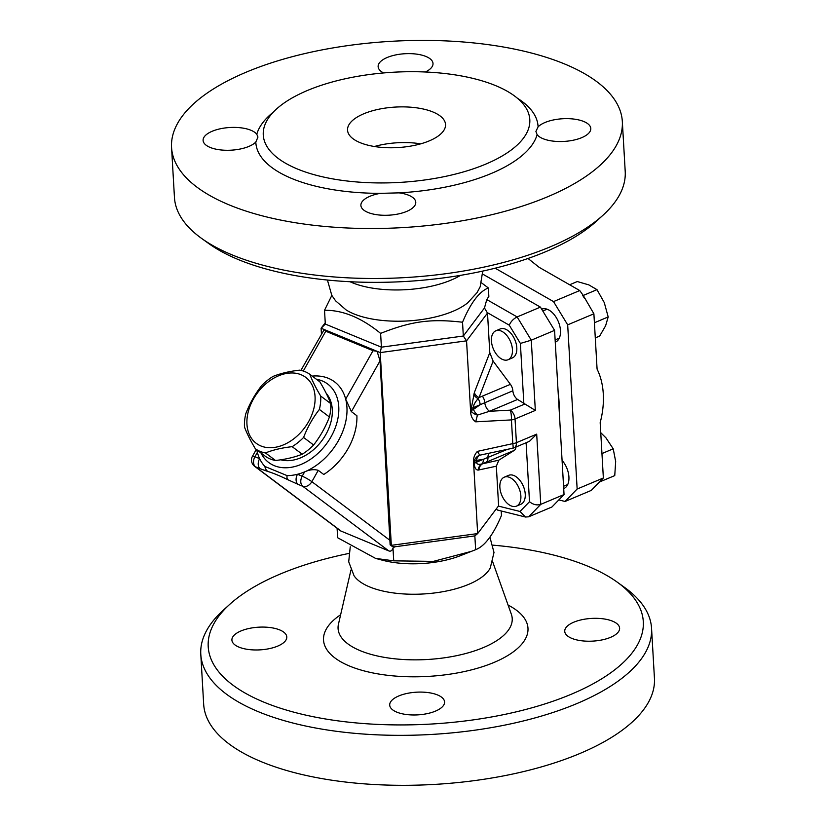 <?xml version="1.0" encoding="UTF-8"?>
<svg xmlns="http://www.w3.org/2000/svg" width="826" height="826" viewBox="0 0 826 826"><rect width="100%" height="100%" fill="white"/><g stroke="black" fill="none" stroke-linecap="round" stroke-linejoin="round"><path stroke-width="1.24" d="M489.901 537.086L493.989 552.47L490.293 567.896A70.21 29.024 176.7 0 1 439.793 592.221A70.21 29.024 176.7 0 1 369.697 586.945A70.21 29.024 176.7 0 1 354.044 575.753L348.706 561.773L350.245 546.802M337.091 528.258L337.638 537.736L375.572 558.397L382.614 560.255A62.817 25.967 -3.3 0 0 460.123 555.784L475.642 549.693C484.707 546.213 493.318 534.794 501.475 515.434L501.217 510.984M229.566 604.508L222.906 610.569A225.756 93.317 -3.3 0 0 200.79 654.275A225.756 93.317 -3.3 0 0 258.724 711.857A225.756 93.317 -3.3 0 0 509.528 724.123A225.756 93.317 -3.3 0 0 651.549 628.287A225.756 93.317 -3.3 0 0 624.559 587.41L617.239 582.154A217.909 90.065 176.7 0 1 430.945 724.061A217.909 90.065 176.7 0 1 229.566 604.508A217.909 90.065 176.7 0 1 348.675 553.482M493.06 545.16A217.909 90.065 176.7 0 1 587.379 566.027A217.909 90.065 176.7 0 1 617.239 582.154M277.722 646.097A27.485 11.357 176.7 0 1 248.492 649.494A27.485 11.357 176.7 0 1 231.91 640.109A27.485 11.357 176.7 0 1 258.693 627.182A27.485 11.357 176.7 0 1 286.787 636.939A27.485 11.357 176.7 0 1 277.722 646.097M437.522 694.945A27.485 11.357 176.7 0 1 444.574 701.945A27.485 11.357 176.7 0 1 417.791 714.872A27.485 11.357 176.7 0 1 389.707 705.115A27.485 11.357 176.7 0 1 406.991 693.448A27.485 11.357 176.7 0 1 437.522 694.945M573.791 622.195A27.485 11.357 176.7 0 1 603.032 618.798A27.485 11.357 176.7 0 1 619.614 628.183A27.485 11.357 176.7 0 1 592.82 641.11A27.485 11.357 176.7 0 1 564.736 631.353A27.485 11.357 176.7 0 1 573.791 622.195M651.549 628.287L654.44 678.26A225.756 93.317 176.7 0 1 512.409 774.096A225.756 93.317 176.7 0 1 261.605 761.82A225.756 93.317 176.7 0 1 203.671 704.248L200.79 654.275M482.735 271.083L480.154 286.818L477.036 292.652L467.681 302.853A70.21 29.024 176.7 0 1 452.978 311.299A70.21 29.024 176.7 0 1 353.951 313.911A70.21 29.024 176.7 0 1 346.042 309.874L335.573 300.809L331.804 295.367L327.426 280.045M460.516 275.357A70.21 29.024 176.7 0 1 352.155 282.657A70.21 29.024 176.7 0 1 349.997 281.728M420.733 143.838A49.075 20.289 -3.3 0 0 374.405 146.501M360.136 142.661A49.075 20.289 176.7 0 1 347.54 130.147A49.075 20.289 176.7 0 1 395.365 107.07A49.075 20.289 176.7 0 1 445.534 124.499A49.075 20.289 176.7 0 1 414.662 145.335A49.075 20.289 176.7 0 1 360.136 142.661M201.441 238.301L208.761 243.567A217.909 90.065 -3.3 0 0 405.421 281.49A217.909 90.065 -3.3 0 0 596.434 221.213L603.094 215.142A225.756 93.317 176.7 0 1 232.385 254.997A225.756 93.317 176.7 0 1 201.441 238.301A225.756 93.317 176.7 0 1 174.451 197.424L171.56 147.462A225.756 93.317 176.7 0 1 391.576 41.3A225.756 93.317 176.7 0 1 622.329 121.463A225.756 93.317 176.7 0 1 480.309 217.3A225.756 93.317 176.7 0 1 229.504 205.034A225.756 93.317 176.7 0 1 171.56 147.462M622.329 121.463L625.21 171.436A225.756 93.317 176.7 0 1 603.094 215.142M256.783 134.256L257.96 137.054L255.812 142.062A27.485 11.357 176.7 0 1 210.155 147.431A27.485 11.357 176.7 0 1 203.103 140.42A27.485 11.357 176.7 0 1 226.159 127.823A27.485 11.357 176.7 0 1 256.783 134.256A141.339 58.419 -3.3 0 1 273.261 112.181M537.117 134.659L535.909 131.458L538.077 126.863A27.485 11.357 176.7 0 1 583.745 121.494A27.485 11.357 176.7 0 1 590.797 128.505A27.485 11.357 176.7 0 1 567.741 141.101A27.485 11.357 176.7 0 1 537.117 134.659A141.339 58.419 -3.3 0 1 399.02 192.861A27.485 11.357 176.7 0 1 415.767 202.267A27.485 11.357 176.7 0 1 406.702 211.415A27.485 11.357 176.7 0 1 377.472 214.812A27.485 11.357 176.7 0 1 360.89 205.426A27.485 11.357 176.7 0 1 380.301 193.356L399.02 192.861M297.525 169.051A133.492 55.177 176.7 0 1 263.267 135.01A133.492 55.177 176.7 0 1 393.362 72.234A133.492 55.177 176.7 0 1 529.807 119.636A133.492 55.177 176.7 0 1 445.823 176.31A133.492 55.177 176.7 0 1 297.525 169.051M383.605 72.946A27.485 11.357 176.7 0 1 378.132 66.658A27.485 11.357 176.7 0 1 387.188 57.5A27.485 11.357 176.7 0 1 416.428 54.103A27.485 11.357 176.7 0 1 433.01 63.488A27.485 11.357 176.7 0 1 425.38 71.996M562.072 460.361A17.862 10.604 67.1 0 1 563.9 488.486A17.862 10.604 67.1 0 1 563.704 488.558M495.146 268.192L553.523 301.593L567.679 324.845L577.147 489.023L603.362 477.986L600.172 422.654A72.161 49.839 -67.6 0 0 597.084 369.119L593.894 313.797L583.249 295.45L596.992 289.658L588.824 284.887L577.281 281.542L569.641 284.764M577.147 489.023L565.056 501.465L591.261 490.417L603.362 477.986M567.679 324.845L593.894 313.797M526.1 442.746L529.507 501.702L519.998 511.47L525.491 517.024L528.65 516.808L551.944 506.988L564.044 494.547L554.576 330.369L531.283 340.188L517.128 316.936L486.772 299.57L484.47 307.984L463.324 336.027L462.529 322.233C430.738 318.557 411.472 321.18 380.61 333.384C361.458 317.742 342.759 310.039 324.525 310.277L331.825 295.409M554.576 330.369L540.421 307.117L517.128 316.936C513.473 318.774 510.85 321.52 509.26 325.176L520.38 343.43L531.283 340.188L535.331 410.419L517.592 399.443A7.857 4.657 -112.9 0 1 512.853 390.781A7.857 4.657 67.1 0 0 510.416 384.338L479.049 397.554L493.132 361.117L510.416 384.338M564.044 494.547L540.751 504.366L536.693 434.135L516.415 442.684L515.042 418.968A7.857 3.242 176.7 0 1 511.428 419.907A7.857 1.6 -93.1 0 0 510.303 410.15L489.539 411.276A7.857 4.657 67.1 0 1 484.8 402.613A7.857 4.657 -112.9 0 0 482.363 396.16M255.368 448.776L265.414 456.324A46.132 32.844 -53.1 0 0 275.512 460.485C285.682 459.359 294.583 457.263 302.202 454.217A46.132 32.844 -53.1 0 0 313.622 444.997C320.168 436.624 325.434 427.279 329.429 416.975A46.132 32.844 -53.1 0 0 330.751 403.604C328.407 397.316 324.783 390.068 319.879 381.86L309.833 374.312C312.176 380.6 315.8 387.848 320.705 396.057A46.132 32.844 126.9 0 1 319.383 409.438C312.837 417.811 307.561 427.156 303.576 437.45A46.132 32.844 126.9 0 1 292.156 446.67C281.976 447.795 273.086 449.891 265.466 452.937A46.132 32.844 126.9 0 1 255.368 448.776C250.464 440.568 246.84 433.32 244.486 427.032A46.132 32.844 126.9 0 1 245.818 413.661C249.803 403.356 255.079 394.012 261.625 385.639A46.132 32.844 126.9 0 1 273.045 376.419C280.664 373.373 289.554 371.277 299.735 370.151A46.132 32.844 126.9 0 1 305.083 371.69A46.132 32.844 126.9 0 1 309.833 374.312M301.098 374.736A41.228 29.344 -53.1 0 0 247.088 418.317A41.228 29.344 -53.1 0 0 294.83 437.986A41.228 29.344 -53.1 0 0 301.098 374.736M330.751 403.604L320.705 396.057M329.429 416.975L319.383 409.438M313.622 444.997L303.576 437.45M302.202 454.217L292.156 446.67M275.512 460.485L265.466 452.937M326.198 393.31A41.228 29.344 126.9 0 1 323.193 438.812A41.228 29.344 126.9 0 1 280.757 459.793M491.429 340.952A15.704 9.323 67.1 0 1 495.827 330.803A15.704 9.323 67.1 0 1 510.52 341.654A15.704 9.323 67.1 0 1 508.031 359.754A15.704 9.323 67.1 0 1 497.469 355.562A15.704 9.323 67.1 0 1 491.429 340.952M495.827 330.803L500.195 328.965A15.704 9.323 67.1 0 1 514.887 339.816A15.704 9.323 67.1 0 1 512.399 357.906L508.031 359.754M595.278 337.906L599.666 336.058L605.613 325.774L608.184 316.926L604.271 302.574L596.992 289.658M594.41 322.77L608.184 316.926M583.249 295.45L579.738 290.545L539.172 267.335L528.02 258.466M584.323 298.083L582.547 295.171M509.549 477.376A15.704 9.323 67.1 0 1 520.266 492.028A15.704 9.323 67.1 0 1 516.467 506.131A15.704 9.323 67.1 0 1 501.785 495.28A15.704 9.323 67.1 0 1 504.273 477.18A15.704 9.323 67.1 0 1 509.549 477.376M504.273 477.18L508.64 475.342A15.704 9.323 67.1 0 1 513.917 475.539A15.704 9.323 67.1 0 1 524.644 490.179A15.704 9.323 67.1 0 1 520.834 504.283L516.467 506.131M599.439 482.012L614.75 475.611L615.669 461.497L613.212 448.817L605.985 437.894L600.75 432.69M601.947 453.567L613.212 448.817M601.008 481.403L600.956 480.453M541.66 309.151A17.862 10.604 67.1 0 1 553.637 313.983A17.862 10.604 67.1 0 1 560.472 330.565A17.862 10.604 67.1 0 1 555.464 342.098A17.862 10.604 67.1 0 1 555.258 342.181M473.505 461.28L474.186 461.91A7.857 7.403 121.9 0 1 479.761 455.188L477.397 451.378C474.713 454.331 473.422 457.635 473.505 461.28L477.665 533.575L391.328 545.336L380.218 352.599L466.556 340.839L487.505 313.064L489.787 352.65L493.132 361.117M515.982 447.011A7.857 4.657 67.1 0 1 514.226 450.407L498.842 460.165L496.333 466.215L498.615 505.801L477.665 533.575L474.847 535.898L475.642 549.693M540.421 307.117L482.838 274.18M553.523 301.593L579.738 290.545M565.056 501.465L558.83 499.916M559.181 410.212A89.91 53.349 -112.9 0 0 558.149 392.329M303.297 371.039L325.764 331.226L324.226 329.533L377.09 351.308L373.011 350.689L345.681 399.134A54.97 39.132 126.9 0 1 304.639 471.873C309.595 469.612 314.128 469.106 318.247 470.345L323.761 474.485A54.97 39.132 -53.1 0 0 356.904 415.746L351.391 411.606L345.681 399.134A54.97 39.132 126.9 0 0 312.218 376.109M300.922 370.389L324.226 329.533L321.097 328.242L321.438 334.034M325.764 331.226L373.011 350.689M470.727 413.134C471.243 417.016 472.895 419.918 475.693 421.828L477.449 415.086A7.857 3.738 14.8 0 1 471.243 410.914L470.727 413.134L466.556 340.839L463.324 336.027L381.405 347.178L380.218 352.599L377.09 351.308L380.032 360.859L390.13 544.84L392.598 546.698L394.704 546.812L392.99 548.134C392.102 550.663 390.719 551.603 388.85 550.942L340.632 530.912L254.635 466.318A7.857 5.586 -53.1 0 0 255.523 466.824A7.857 5.421 -67.6 0 1 254.945 456.737A7.857 1.002 -150.6 0 0 252.508 456.189A7.857 7.857 0 0 0 254.635 466.318M341.592 531.469L255.523 466.824L260.221 468.765A7.857 5.421 -67.6 0 1 259.643 458.667A54.97 39.132 126.9 0 1 257.382 452.4A54.97 39.132 126.9 0 1 256.814 449.871M260.221 468.765L267.892 471.491A7.857 6.804 -73.5 0 1 264.909 466.473A54.97 39.132 126.9 0 1 259.643 458.667L254.945 456.737L257.382 452.4M390.399 540.669L311.856 481.672A7.857 1.002 -150.6 0 0 302.202 476.199A7.857 5.421 112.4 0 0 302.781 486.297A7.857 5.586 -53.1 0 0 311.856 481.672L318.247 470.345M267.892 471.491C272.859 472.957 279.498 475.693 287.82 479.7A7.857 3.583 115.7 0 1 287.076 475.611A54.97 39.132 126.9 0 0 297.505 474.269L302.202 476.199L304.639 471.873A54.97 39.132 126.9 0 1 297.505 474.269A7.857 5.421 112.4 0 0 298.083 484.366L302.781 486.297L388.85 550.942M287.076 475.611L264.909 466.473M316.389 379.237A49.075 34.94 126.9 0 1 332.919 433.237A49.075 34.94 126.9 0 1 274.304 465.678A49.075 34.94 126.9 0 1 260.985 452.999M529.507 501.702C533.142 504.655 536.89 505.543 540.751 504.366L528.65 516.808M475.693 421.828L511.428 419.907L512.791 443.624A7.857 1.032 -102.4 0 1 512.843 448.188A7.857 7.857 0 0 0 514.206 447.754L529.497 441.311L536.693 434.135M525.491 517.024L497.459 510.045L496.333 508.837M487.505 313.064L484.47 307.984M481.558 282.864L488.362 287.975L488.847 296.41L486.772 299.57M498.842 460.165L481.857 463.944C478.491 464.852 476.705 464.264 476.499 462.199A7.857 3.242 -3.3 0 0 474.289 463.716C474.589 467.898 475.89 470.025 478.182 470.087L496.333 466.215M489.106 453.391A7.857 4.657 -112.9 0 0 487.97 457.521A7.857 4.657 -112.9 0 1 486.173 462.23L482.859 463.623A7.857 7.455 -102.2 0 0 478.853 470.004M478.182 470.087A7.857 7.486 88.7 0 1 481.857 463.944A7.857 4.657 -112.9 0 0 483.324 459.328L476.499 462.199L476.395 460.392A7.857 5.462 90 0 1 479.761 455.188L512.843 448.188M517.592 399.443L489.539 411.276L477.449 415.086A7.857 3.345 49.2 0 1 473.453 409.397L473.35 407.59C473.319 405.401 474.898 402.407 478.089 398.628L479.049 397.554A7.857 5.193 -158.9 0 1 474.382 392.464L471.14 409.107A7.857 3.242 176.7 0 1 473.35 407.59L480.174 404.709A7.857 4.657 -112.9 0 0 478.089 398.628A7.857 4.863 19.4 0 1 473.794 394.054M507.154 449.437L483.324 459.328L476.395 460.392A7.857 3.242 -3.3 0 0 474.186 461.91L474.289 463.716M471.14 409.107L471.243 410.914A7.857 3.242 176.7 0 1 473.453 409.397L480.174 404.709L512.853 390.781M325.248 322.749L321.097 328.242L325.32 324.071L324.525 310.277M390.13 544.84L392.598 546.698M375.572 558.397L393.723 560.844L433.371 561.381L471.667 551.283M392.99 548.134L393.723 560.844M394.704 546.812L474.847 535.898M488.362 287.975C479.286 291.454 470.675 302.874 462.529 322.233M325.32 324.071L381.405 347.178L380.61 333.384M340.642 614.73A102.393 42.322 -3.3 0 0 349.811 666.159A102.393 42.322 -3.3 0 0 490.396 663.898A102.393 42.322 -3.3 0 0 508.083 605.076M492.699 561.835L511.335 614.214A87.215 36.045 176.7 0 1 462.147 654.429A87.215 36.045 176.7 0 1 360.456 650.774A87.215 36.045 176.7 0 1 338.454 624.188L350.957 570.012M255.812 142.062A141.339 58.419 -3.3 0 0 292.115 178.643A141.339 58.419 -3.3 0 0 380.301 193.356M538.077 126.863A141.339 58.419 -3.3 0 0 517.252 98.118M535.331 410.419L515.042 418.968A7.857 4.657 -112.9 0 0 510.303 410.15L524.851 404.017M519.998 511.47L498.398 506.09M351.391 411.606L380.032 360.859M287.82 479.7L298.083 484.366M487.134 312.517L509.26 325.176M520.38 343.43L523.839 403.46M489.787 352.65L474.382 392.464M486.173 462.23L514.226 450.407M477.397 451.378L512.791 443.624A7.857 3.242 -3.3 0 0 516.415 442.684A7.857 4.657 -112.9 0 1 514.206 447.754M547.08 309.203L542.796 311.01M559.274 338.154L555.124 339.899M567.72 484.532L563.569 486.277M256.297 449.478L252.508 456.189"/></g></svg>
